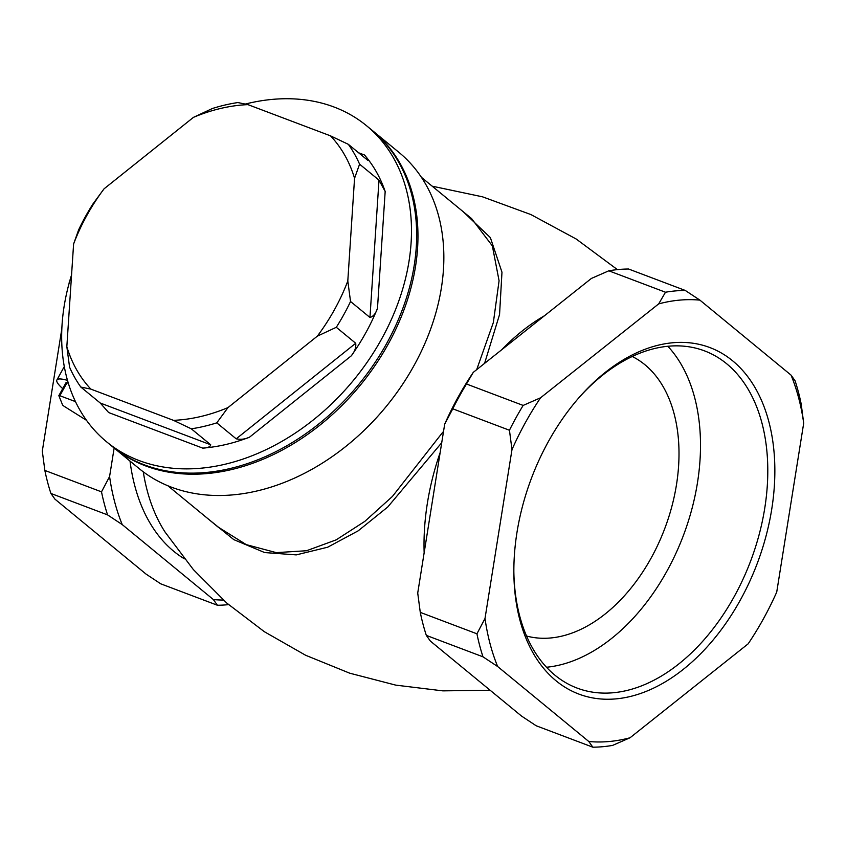 <?xml version="1.0" encoding="UTF-8"?>
<svg xmlns="http://www.w3.org/2000/svg" width="846" height="846" viewBox="0 0 846 846"><rect width="100%" height="100%" fill="white"/><g stroke="black" fill="none" stroke-linecap="round" stroke-linejoin="round"><path stroke-width="1.27" d="M58.839 395.653L65.977 382.73A42.427 6.937 28.9 0 1 66.993 382.783L59.855 395.717A42.427 6.937 28.9 0 0 58.839 395.653L62.615 405.054A42.427 6.937 28.9 0 0 64.095 406.27L86.461 420.293M75.442 401.607L59.855 395.717M62.72 388.631A49.914 8.164 28.9 0 1 56.883 379.991A49.914 8.164 28.9 0 1 67.469 380.372M143.27 471.814A199.635 130.062 110.7 0 0 165.097 532.102L193.332 569.548L226.665 602.976L264.364 631.719L305.639 655.269L349.705 673.183L395.727 685.123L442.839 690.865L490.13 690.251M184.396 558.836A199.635 130.062 -69.3 0 1 130.02 461.081M61.821 328.851L42.3 451.087L44.849 470.429A237.07 154.448 110.7 0 0 50.908 493.461L54.948 499.151L146.083 574.117L160.751 583.825L217.411 605.25A237.07 154.448 110.7 0 0 228.589 604.636M50.908 493.461L107.569 514.886A237.07 154.448 110.7 0 1 101.509 491.854L109.589 476.531A229.583 149.573 110.7 0 0 122.236 524.594L213.372 599.56A229.583 149.573 110.7 0 0 223.365 600.047M44.849 470.429L101.509 491.854M69.086 283.378L69.266 282.204A229.583 149.573 110.7 0 1 69.636 281.38M114.147 448.031L109.589 476.531M122.236 524.594L107.569 514.886M217.411 605.25L213.372 599.56M69.584 281.581L69.266 282.204M441.728 442.712L387.711 507.04L358.165 530.844L327.677 547.203L296.259 554.891L264.671 552.565L233.803 539.632L205.673 516.864M501.805 349.673A199.635 130.062 -69.3 0 1 544.412 315.791M424.153 552.776A199.635 130.062 -69.3 0 1 440.142 452.61M463.079 211.595L490.373 237.61L501.974 272.211L499.552 314.543L484.589 363.368M426.331 635.399A237.07 154.448 -69.3 0 1 420.272 612.377L476.933 633.802A237.07 154.448 110.7 0 0 482.992 656.824L426.331 635.399L430.371 641.088L521.506 716.054L536.174 725.762L592.835 747.187L588.795 741.498A229.583 149.573 110.7 0 0 630.037 737.765L748.139 643.848A229.583 149.573 110.7 0 0 776.734 592.052L803.7 423.169A229.583 149.573 110.7 0 0 791.052 375.116L795.092 380.795A237.07 154.448 110.7 0 1 801.151 403.828L803.7 423.169M628.589 269.017L685.249 290.442A237.07 154.448 110.7 0 0 665.495 292.23L608.824 270.805A237.07 154.448 -69.3 0 1 628.589 269.017M685.249 290.442L699.917 300.14A229.583 149.573 110.7 0 0 658.685 303.883L665.495 292.23M466.474 383.999L523.145 405.424A237.07 154.448 110.7 0 0 509.44 430.244L452.769 408.819A237.07 154.448 -69.3 0 1 466.474 383.999L473.284 372.356L591.386 278.44L608.824 270.805M523.145 405.424L540.573 397.789A229.583 149.573 110.7 0 0 511.989 449.586L509.44 430.244M548.271 441.781A185.232 120.671 110.7 0 0 513.86 572.964A185.232 120.671 110.7 0 0 667.346 680.596A185.232 120.671 110.7 0 0 767.301 416.221A185.232 120.671 110.7 0 0 581.001 395.389A185.232 120.671 110.7 0 0 548.271 441.781M588.795 741.498L497.66 666.532L482.992 656.824M699.917 300.14L791.052 375.116M540.573 397.789L658.685 303.883M476.933 633.802L485.012 618.468L511.989 449.586M485.012 618.468A229.583 149.573 110.7 0 0 497.66 666.532M592.835 747.187A237.07 154.448 110.7 0 0 612.599 745.4L630.037 737.765M452.769 408.819L444.689 424.153A229.583 149.573 -69.3 0 1 473.284 372.356M444.689 424.153L417.723 593.025L420.272 612.377M217.908 526.921L246.281 544.634L276.261 552.628L306.548 550.735L336.169 539.864L364.816 521.379L392.417 496.454L442.775 432.221L443.346 432.581M476.689 369.649L493.355 322.495L499.077 280.745L492.361 245.9L471.592 218.596M372.409 130.548A204.626 151.593 129.4 0 1 373.054 131.077A204.626 151.593 129.4 0 1 360.132 385.416A204.626 151.593 129.4 0 1 113.068 447.143A204.626 151.593 129.4 0 1 112.423 446.603M373.054 131.077L398.942 152.375A204.626 151.593 129.4 0 1 386.019 406.715A204.626 151.593 129.4 0 1 138.956 468.441L113.068 447.143M245.351 104.047A204.626 151.593 129.4 0 1 334.149 107.061A204.626 151.593 129.4 0 1 366.582 125.758A204.626 151.593 129.4 0 1 353.66 380.087A204.626 151.593 129.4 0 1 106.596 441.813A204.626 151.593 129.4 0 1 71.561 274.929M366.582 125.758L371.764 130.02A204.626 151.593 129.4 0 1 358.831 384.348A204.626 151.593 129.4 0 1 111.767 446.075L106.596 441.813M193.427 117.372A174.678 129.406 129.4 0 1 247.92 104.629L237.863 102.556A182.165 134.948 129.4 0 0 212.378 108.51L193.427 117.372L104.058 188.827L92.87 204.066A182.165 134.948 129.4 0 0 78.625 229.869L73.602 243.997A174.678 129.406 129.4 0 1 104.058 188.827M90.871 389.118A174.678 129.406 129.4 0 1 66.834 346.68L69.584 367.196A182.165 134.948 129.4 0 0 80.814 387.045L90.871 389.118L173.472 420.346L191.291 428.816A182.165 134.948 129.4 0 0 216.777 422.852L227.965 407.603A174.678 129.406 129.4 0 1 173.472 420.346M202.702 448.116L108.669 412.562L100.24 403.013L210.717 444.785C210.294 446.878 207.63 447.989 202.702 448.116A182.165 134.948 129.4 0 0 249.549 437.16C245.203 439.201 240.75 439.761 236.193 438.831L355.711 343.265C356.24 347.42 354.76 351.608 351.291 355.828A182.165 134.948 129.4 0 0 377.475 308.388C375.761 313.559 373.255 316.584 369.956 317.472L350.54 301.493A182.165 134.948 129.4 0 1 336.296 327.296L317.335 336.158A174.678 129.406 129.4 0 0 347.801 280.978L354.559 178.294L359.582 164.166A182.165 134.948 129.4 0 0 348.341 144.328L330.522 135.857A174.678 129.406 129.4 0 1 354.559 178.294M350.54 301.493L347.801 280.978M330.522 135.857L247.92 104.629M73.602 243.997L66.834 346.68M227.965 407.603L317.335 336.158M369.956 317.472L378.997 180.145L385.173 191.492A182.165 134.948 129.4 0 0 364.51 155.008C367.481 158.414 368.56 160.18 367.756 160.296L348.341 144.328M100.24 403.013L80.814 387.045M210.717 444.785L191.291 428.816M236.193 438.831L216.777 422.852M355.711 343.265L336.296 327.296M378.997 180.145L359.582 164.166M632.237 356.494A149.731 97.544 -69.3 0 1 651.198 557.937A149.731 97.544 -69.3 0 1 526.55 636.023M546.495 667.251A180.24 117.425 110.7 0 0 683.357 535.571A180.24 117.425 110.7 0 0 667.843 346.278M513.85 571.579A180.24 117.425 110.7 0 0 577.078 688.073A180.24 117.425 110.7 0 0 750.645 561.014A180.24 117.425 110.7 0 0 704.559 350.889A180.24 117.425 110.7 0 0 580.081 396.425M68.325 383.291L66.993 382.783M364.51 155.008L358.63 152.788M377.475 308.388L385.173 191.492M249.549 437.16L351.291 355.828M56.883 379.991L64.275 366.593M617.411 269.62L576.189 239.006L530.886 214.556L482.527 196.822L432.169 186.173M167.825 485.72L217.961 526.963M421.477 177.374L471.603 218.617"/></g></svg>
